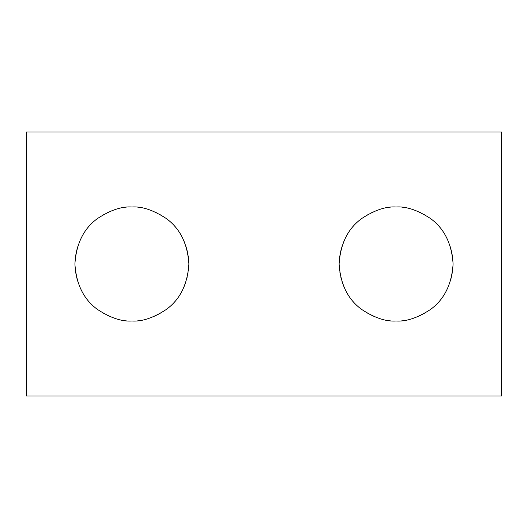 <?xml version="1.0" encoding="UTF-8"?>
<svg xmlns="http://www.w3.org/2000/svg" width="528" height="528" viewBox="0 0 528 528"><rect width="100%" height="100%" fill="white"/><g stroke="black" fill="none" stroke-linecap="round" stroke-linejoin="round"><path stroke-width="0.4" stroke-dasharray="2.64 1.98" d="M396.099 320.998A56.998 56.998 0 0 1 339.101 264A56.998 56.998 0 0 1 396.099 207.002A56.998 56.998 0 0 1 453.097 264A56.998 56.998 0 0 1 396.099 320.998M131.901 320.998A56.998 56.998 0 0 1 74.903 264A56.998 56.998 0 0 1 131.901 207.002A56.998 56.998 0 0 1 188.899 264A56.998 56.998 0 0 1 131.901 320.998M26.4 396L501.6 396L501.6 132L26.4 132L26.4 396"/><path stroke-width="0.79" d="M396.099 207.002C386.192 206.243 374.794 210.038 361.904 218.401C348.071 228.301 340.468 243.5 339.101 264C340.468 284.5 348.071 299.699 361.904 309.599C374.794 317.962 386.192 321.757 396.099 320.998C406.006 321.757 417.404 317.962 430.3 309.599C444.134 299.699 451.73 284.5 453.097 264C451.73 243.5 444.134 228.301 430.3 218.401C417.404 210.038 406.006 206.243 396.099 207.002M131.901 207.002C121.994 206.243 110.596 210.038 97.7 218.401C83.866 228.301 76.27 243.5 74.903 264C76.27 284.5 83.866 299.699 97.7 309.599C110.596 317.962 121.994 321.757 131.901 320.998C141.808 321.757 153.206 317.962 166.096 309.599C179.929 299.699 187.532 284.5 188.899 264C187.532 243.5 179.929 228.301 166.096 218.401C153.206 210.038 141.808 206.243 131.901 207.002M26.4 132L26.4 396L501.6 396L501.6 132L26.4 132"/></g></svg>
